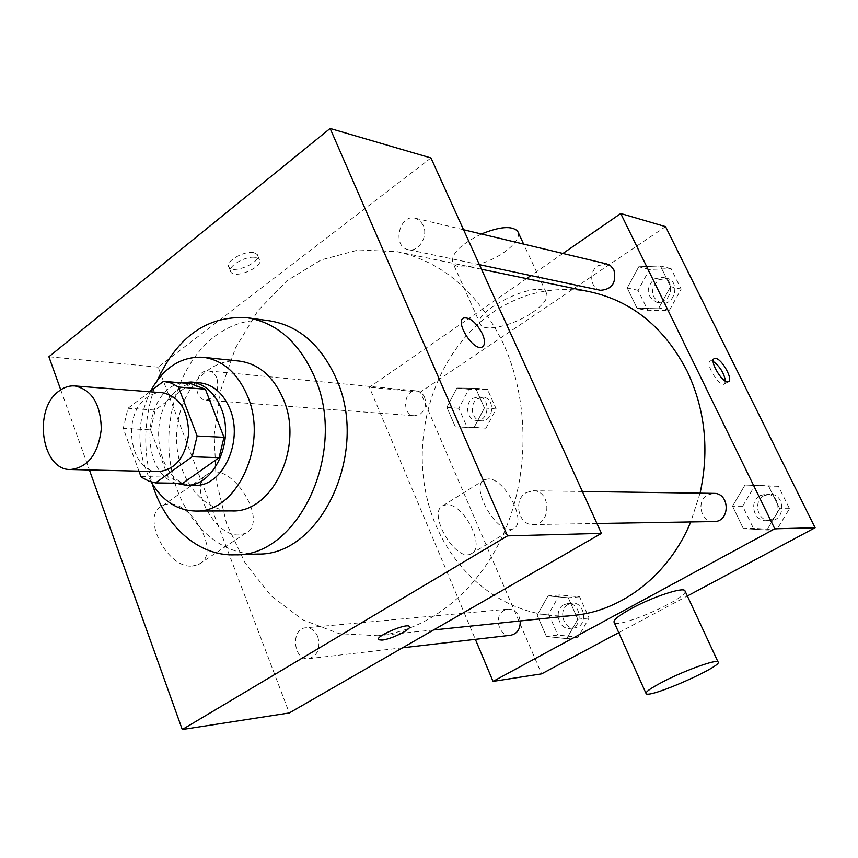 <?xml version="1.0" encoding="UTF-8"?>
<svg xmlns="http://www.w3.org/2000/svg" width="858" height="858" viewBox="0 0 858 858"><rect width="100%" height="100%" fill="white"/><g stroke="black" fill="none" stroke-linecap="round" stroke-linejoin="round"><path stroke-width="0.64" stroke-dasharray="4.29 3.22" d="M158.494 471.61C130.051 472.586 121.085 415.068 146.664 397.758C151.63 394.058 156.907 392.385 162.505 392.76M182.733 483.322L168.2 477.134L150.568 429.837L123.252 428.421L138.964 471.149M149.753 391.774L127.971 408.29L123.252 428.421M190.573 383.644L155.244 410.081L127.971 408.29M150.568 429.837L155.244 410.081M181.274 382.85C142.771 390.562 138.331 471.021 175.718 483.215M194.541 485.317C156.757 486.818 144.637 412.012 178.432 389.328C185.092 384.395 192.203 382.218 199.753 382.786M168.2 477.134L140.959 476.587M150.515 391.184C136.208 422.2 136.422 452.456 151.18 481.96M239.307 361.079C207.786 357.604 178.518 392.331 176.727 433.011C174.378 473.67 199.978 511.186 231.692 510.928M157.507 380.051C143.854 414.017 142.096 448.584 152.231 483.751M257.7 554.043C216.709 555.394 180.502 517.803 171.268 468.35C161.862 418.919 179.826 363.02 214.704 336.39C231.66 323.648 249.946 318.457 269.562 320.817M60.725 389.822L89.404 469.969M216.935 378.281C215.09 373.895 212.28 371.45 208.494 370.935C194.519 368.929 191.977 399.753 206.092 400.139C215.841 398.133 219.455 390.84 216.935 378.281M423.23 225.246L419.916 220.645L415.283 218.2C399.163 213.621 391.816 246.9 408.29 249.624C418.607 252.456 428.668 236.165 423.23 225.246M526.168 492.664L533.022 490.765C551.362 490.143 551.512 525.139 533.15 524.57C518.436 525.611 512.859 499.828 526.168 492.664M430.963 157.969L158.129 367.149L289.275 712.955M317.825 636.775C315.122 630.641 311.1 627.648 305.759 627.799C290.24 628.506 293.35 661.132 308.741 658.665C317.674 655.694 320.71 648.401 317.825 636.775M503.818 344.594C478.807 293.007 443.35 262.055 397.458 251.748L358.633 249.893L321.064 259.953L286.894 280.77L257.926 310.725L235.553 347.855L220.763 390.015L214.21 434.92L216.173 480.255L226.609 523.691L245.109 562.902L270.881 595.645L302.767 619.83L339.125 633.644L377.928 635.735C428.013 630.566 477.284 592.395 503.431 534.041C529.44 475.664 529.504 401.405 503.818 344.594M253.732 252.638C244.004 250.322 224.163 262.119 229 267.288C233.612 274.657 263.127 261.282 257.261 254.472L253.732 252.638M158.129 367.149L48.895 356.746M192.353 566.033L198.573 564.478C224.131 553.045 186.229 491.977 162.323 505.941C140.186 515.057 166.849 568.843 192.353 566.033M239.114 534.899C213.953 537.172 186.443 482.432 208.14 473.766C231.488 460.263 270.227 522.511 245.227 533.462L239.114 534.899M463.234 318.232C455.008 322.769 473.991 351.683 482.142 347.029L482.142 347.029M255.705 257.486L259.234 259.309C265.079 266.077 235.542 279.461 230.941 272.136C226.126 266.999 245.989 255.212 255.705 257.486M409.513 626.683L409.287 626.372C406.531 623.026 375.997 635.971 378.421 639.446M700.064 493.178L690.754 521.954M574.131 615.347C506.713 622.114 445.12 570.463 427.692 500.922C409.942 431.392 436.55 351.265 492.428 312.655C522.511 292.288 555.223 285.382 590.572 291.935M424.528 397.222C422.79 393.468 420.152 391.366 416.623 390.905C403.539 389.071 401.287 415.379 414.489 415.798L420.098 414.253C425.354 409.909 426.823 404.225 424.528 397.222M713.985 521.567C700.825 522.447 695.741 500.922 707.646 494.959L713.77 493.371M600.439 290.294C590.25 288.685 588.502 271.46 597.929 265.69L606.692 263.932M510.778 635.242C498.97 637.258 493.253 615.754 504.118 610.36L507.915 609.159C512.837 608.998 516.548 611.497 519.058 616.666L520.205 620.945M562.912 253.475L530.93 275.579M526.555 278.603L369.369 387.258L475.364 639.349M546.417 636.443L566.72 638.652L577.799 619.261L568.307 597.801L547.994 595.924L537.172 615.175L546.417 636.443L566.72 638.652L577.799 619.261L568.307 597.801L547.994 595.924L537.172 615.175L546.417 636.443L557.872 635.059L578.056 637.237L589.049 618.05L579.622 596.825L559.437 594.969L548.68 614.017L557.872 635.059M637.14 308.451L658.805 307.99L670.591 286.658L660.424 265.98L638.749 266.795L627.241 287.945L637.14 308.451L658.805 307.99L670.591 286.658L660.424 265.98L638.749 266.795L627.241 287.945L637.14 308.451L647.94 310.628L669.455 310.188L681.155 289.103L671.053 268.64L649.527 269.423L638.105 290.326L647.94 310.628M618.757 632.646L687.355 595.999M665.551 226.63L420.366 392.117L541.623 673.852M743.339 528.592L766.923 530.029L779.707 508.676L768.596 486.068L745.001 485.006L732.528 506.188L743.339 528.592L766.923 530.029L779.707 508.676L768.596 486.068L745.001 485.006L732.528 506.188L743.339 528.592L753.41 528.346L776.801 529.761L789.489 508.655L778.453 486.304L755.051 485.253L742.674 506.188L753.41 528.346M455.373 426.876L474.142 427.37L484.416 407.958L475.686 388.213L456.906 388.031L446.868 407.293L455.373 426.876L474.142 427.37L484.416 407.958L475.686 388.213L456.906 388.031L446.868 407.293L455.373 426.876L485.982 428.185L496.181 408.976L487.505 389.435L468.822 389.242L458.837 408.301L467.31 427.692M420.366 392.117L369.369 387.258M446.825 504.729L443.221 505.512C426.405 512.108 455.759 562.945 471.181 553.785C486.175 547.854 464.006 503.507 446.825 504.729M685.167 591.323C686.968 598.702 618.757 628.753 614.253 622.618M532.496 312.462C544.176 304.247 548.766 297.672 546.267 292.739C538.449 278.582 469.133 312.752 480.684 324.925C485.178 332.314 514.21 325.203 532.496 312.462M481.392 233.998C459.695 244.862 450.246 254.644 453.056 263.363C457.882 271.514 486.776 264.961 504.622 251.93C514.693 244.584 519.272 238.202 518.382 232.808M488.277 478.925L484.77 479.633C468.414 485.864 498.423 537.473 513.331 528.625C527.874 523.005 505.094 478.088 488.277 478.925M725.557 381.22L724.334 384.127C719.133 387.162 704.493 362.848 710.392 360.993L713.202 361.433M472.822 398.316L478.517 396.836C491.141 397.447 489.006 421.997 476.469 420.452C466.945 420.27 464.189 403.389 472.822 398.316M485.982 428.185L474.142 427.37M496.181 408.976L484.416 407.958M487.505 389.435L475.686 388.213M468.822 389.242L456.906 388.031M458.837 408.301L446.868 407.293M477.509 398.756L483.193 397.286C495.785 397.897 493.661 422.351 481.156 420.806C471.653 420.624 468.897 403.807 477.509 398.756M563.77 604.815L567.46 603.667C580.92 601.78 583.858 627.402 570.259 628.356C558.815 630.298 553.249 609.952 563.77 604.815M578.056 637.237L566.72 638.652M589.049 618.05L577.799 619.261M579.622 596.825L568.307 597.801M559.437 594.969L547.994 595.924M548.68 614.017L537.172 615.175M568.275 604.397L571.943 603.26C585.37 601.372 588.309 626.887 574.742 627.831C563.331 629.772 557.775 609.512 568.275 604.397M654.171 278.925L662.633 277.306C676.78 280.03 670.516 305.813 656.627 302.188C646.342 296.353 645.516 288.599 654.171 278.925M669.455 310.188L658.805 307.99M681.155 289.103L670.591 286.658M671.053 268.64L660.424 265.98M649.527 269.423L638.749 266.795M638.105 290.326L627.241 287.945M658.408 279.912L666.838 278.314C680.941 281.027 674.71 306.692 660.853 303.089C650.589 297.276 649.774 289.554 658.408 279.912M760.113 495.613L766.001 494.133C781.735 493.672 782.003 521.117 766.237 520.699C753.592 521.535 748.68 501.244 760.113 495.613M776.801 529.761L766.923 530.029M789.489 508.655L779.707 508.676M778.453 486.304L768.596 486.068M755.051 485.253L745.001 485.006M742.674 506.188L732.528 506.188M764.049 495.667L769.916 494.187C785.606 493.725 785.864 521.053 770.162 520.634C757.55 521.471 752.648 501.265 764.049 495.667M198.573 564.478L245.227 533.462M162.323 505.941L208.14 473.766M229 267.288L230.941 272.136M257.261 254.472L259.234 259.309M481.477 269.23L397.458 251.748M433.58 629.954L377.928 635.735M206.092 400.139L414.489 415.798M208.494 370.935L416.623 390.905M582.389 491.473L533.022 490.765M596.932 523.509L533.15 524.57M463.545 229.73L415.283 218.2M479.418 264.682L408.29 249.624M507.915 609.159L305.759 627.799M402.563 647.79L308.741 658.665M546.267 292.739L523.637 244.09M480.684 324.925L453.056 263.363M645.913 693.178L646.181 693.768M484.77 479.633L443.221 505.512M513.331 528.625L471.181 553.785M724.334 384.127L728.378 381.681M710.392 360.993L714.049 358.741M483.193 397.286L478.517 396.836M481.156 420.806L476.469 420.452M571.943 603.26L567.46 603.667M574.742 627.831L570.259 628.356M666.838 278.314L662.633 277.306M660.853 303.089L656.627 302.188M769.916 494.187L766.001 494.133M770.162 520.634L766.237 520.699"/><path stroke-width="1.29" d="M58.719 391.28C63.76 387.333 69.133 385.553 74.818 385.928C91.892 389.725 100.718 404.139 101.308 429.182C98.187 454.032 87.934 467.471 70.57 469.519C41.667 470.57 32.711 409.695 58.719 391.28M74.818 385.928L162.505 392.76C179.311 396.396 188.02 410.017 188.653 433.622C185.628 457.035 175.579 469.701 158.494 471.61L70.57 469.519M138.964 471.149L140.959 476.587L142.889 477.992L149.045 481.231L155.577 482.893L192.128 456.756L197.136 435.993L178.421 387.001L171.3 383.097L163.524 381.327L149.753 391.774M197.136 435.993L224.002 437.323L205.384 389.232L178.421 387.001M205.384 389.232L190.776 383.665L163.921 381.36M224.002 437.323L219.047 457.689L192.128 456.756M155.577 482.893L182.733 483.322L219.047 457.689M175.718 483.215L185.714 485.188C213.438 487.29 235.221 441.162 221.214 408.387C214.5 392.492 204.418 383.698 190.959 382.014L181.274 382.85M190.959 382.014L199.753 382.786C213.181 384.459 223.241 393.2 229.944 409.009C243.929 441.57 222.211 487.408 194.541 485.317L185.714 485.188M151.18 481.96C162.259 500.729 176.973 510.424 195.345 511.046C236.454 513.545 268.704 444.862 247.587 396.235C237.623 372.994 222.812 360.006 203.164 357.271C181.177 356.188 163.631 367.492 150.515 391.184M195.345 511.046L231.692 510.928C272.426 513.352 304.268 446.482 283.322 399.099C273.455 376.447 258.784 363.781 239.307 361.079L203.164 357.271M152.231 483.751C165.004 526.308 198.606 556.424 235.156 554.836C298.627 556.928 348.016 451.276 314.511 376.909C299.163 342.331 276.726 322.619 247.211 317.75C207.722 315.358 177.821 336.121 157.507 380.051M247.211 317.75L269.562 320.817C298.895 325.654 321.182 345.066 336.433 379.075C369.723 452.22 320.774 556.059 257.7 554.043L235.156 554.836M89.404 469.969L182.271 729.536L507.507 535.875L330.137 128.464L48.895 356.746L60.725 389.822M482.142 347.029C485.178 345.141 485.274 340.755 482.411 333.869C485.285 340.755 485.188 345.141 482.142 347.018C473.616 351.801 454.311 321.192 463.781 317.921C470.141 317.278 476.351 322.587 482.421 333.859C476.351 322.597 470.13 317.278 463.77 317.932L463.234 318.232M182.271 729.536L289.275 712.955L601.426 533.397L430.963 157.969L330.137 128.464M601.426 533.397L507.507 535.875M378.421 639.446L381.96 640.1L378.668 639.768C374.013 637.001 406.274 622.887 409.287 626.383C412.923 628.528 391.28 639.382 381.96 640.111C390.765 639.403 411.357 629.397 409.513 626.683M481.477 269.23L590.572 291.935C632.378 301.33 664.564 327.735 687.14 371.149C705.169 409.502 709.469 450.182 700.064 493.178M690.754 521.954C668.95 574.871 622.147 610.832 574.131 615.347L433.58 629.954M582.389 491.473L713.77 493.371C730.147 492.878 730.394 522.018 713.985 521.567L596.932 523.509M463.545 229.73L606.692 263.932L610.917 266.077L613.931 270.002C616.623 282.668 612.129 289.425 600.439 290.294L479.418 264.682M520.205 620.945C520.463 628.935 517.32 633.697 510.778 635.242L402.563 647.79M475.364 639.349L493.039 681.381L774.785 528.818L620.731 213.513L562.912 253.475M530.93 275.579L526.555 278.603M687.355 595.999L815.1 527.756L774.785 528.818M815.1 527.756L665.551 226.63L620.731 213.513M715.658 358.397C722.018 358.891 733.622 380.073 728.378 381.681C723.219 384.706 708.547 360.349 714.414 358.515L715.658 358.397M493.039 681.381L541.623 673.852L618.757 632.646M645.913 693.178L614.253 622.618C612.73 620.398 618.371 615.744 631.188 608.633C651.908 597.232 682.464 587.022 684.834 590.583L685.167 591.323M518.382 232.808L517.631 231.177C511.936 225.611 499.849 226.544 481.392 233.998M664.071 681.188C685.37 670.237 716.065 659.255 717.964 661.818C724.731 665.261 650.332 698.326 646.181 693.768C644.926 692.202 650.89 687.998 664.071 681.188M713.202 361.433C719.905 366.441 724.023 373.037 725.557 381.22M190.776 383.665L163.728 381.338M523.637 244.09L517.631 231.177M684.834 590.583L717.964 661.818"/></g></svg>
